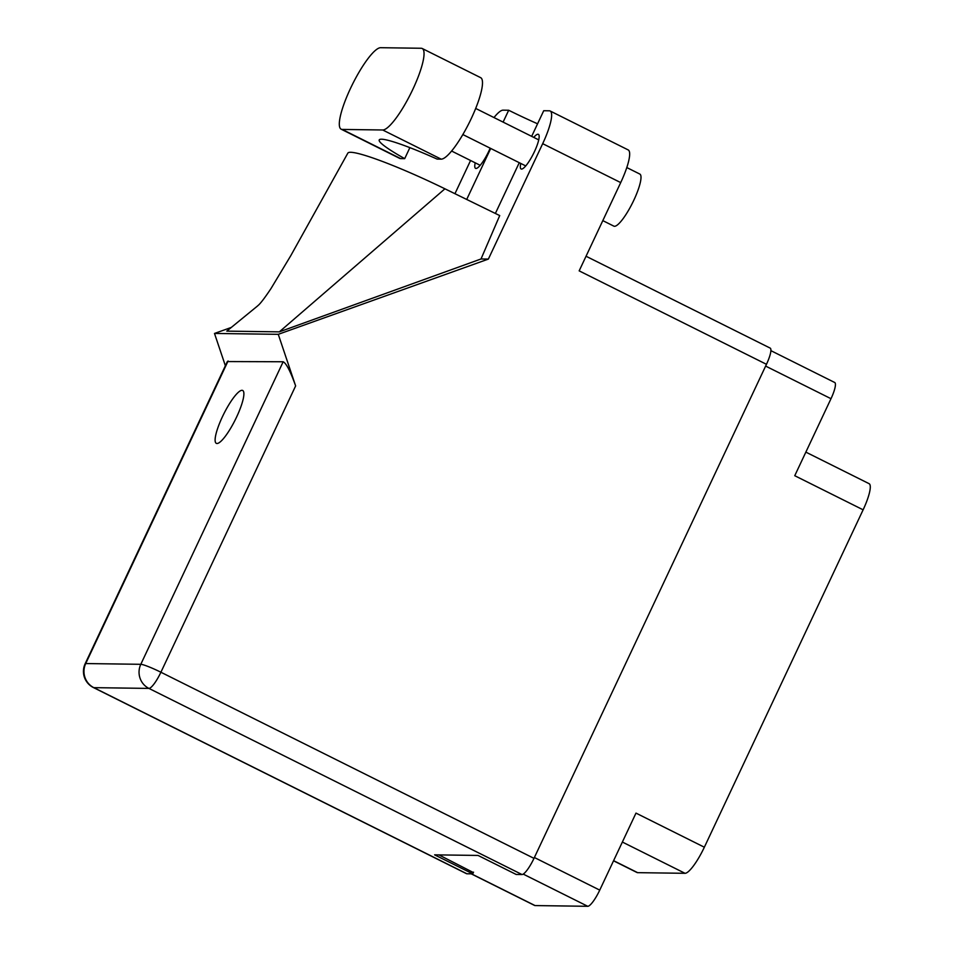 <?xml version="1.0" encoding="UTF-8"?>
<svg xmlns="http://www.w3.org/2000/svg" width="954" height="954" viewBox="0 0 954 954"><rect width="100%" height="100%" fill="white"/><g stroke="black" fill="none" stroke-linecap="round" stroke-linejoin="round"><path stroke-width="1.43" d="M471.216 873.84L534.645 905.477A18.043 3.935 -63.5 0 0 535.063 905.573L587.759 906.3A18.043 3.935 -63.5 0 0 599.744 890.118L635.984 813.106L704.35 847.212L863.12 509.818A29.097 6.344 116.5 0 0 869.106 483.678L805.856 452.124M473.351 872.552L438.935 854.903M622.366 842.048L685.02 873.304A29.097 6.344 -63.5 0 0 704.35 847.212M685.02 873.304L637.642 872.66A29.097 6.344 -63.5 0 1 636.986 872.505L613.541 860.806M863.12 509.818L794.754 475.712L830.994 398.7A18.043 3.935 -63.5 0 0 834.702 382.494L770.904 350.655M341.162 129.195L399.619 158.352A45.398 9.898 -63.5 0 0 400.656 158.591L404.699 158.65A72.754 7.417 25.2 0 1 379.215 139.94A72.754 7.417 25.2 0 1 437.111 159.091L441.153 159.151A45.398 9.898 -63.5 0 0 471.324 118.427A45.398 9.898 -63.5 0 0 480.649 77.656L422.205 48.499A45.398 9.898 -63.5 0 0 421.167 48.26L380.658 47.7A45.398 9.898 -63.5 0 0 351.513 86.277A45.398 9.898 -63.5 0 0 341.162 129.195A45.398 9.898 -63.5 0 0 342.2 129.434L382.709 129.982A45.398 9.898 -63.5 0 0 412.867 89.271A45.398 9.898 -63.5 0 0 422.205 48.499M626.802 167.558L639.824 174.057A29.097 6.344 116.5 0 1 633.838 200.197A29.097 6.344 116.5 0 1 613.839 226.134L602.809 220.624M475.211 162.812A19.354 4.221 -63.5 0 0 475.557 168.357A19.354 4.221 -63.5 0 0 488.865 151.102A19.354 4.221 -63.5 0 0 490.165 148.18M520.765 163.444A19.354 4.221 -63.5 0 0 521.111 168.977A19.354 4.221 -63.5 0 0 534.407 151.722A19.354 4.221 -63.5 0 0 538.39 134.347A19.354 4.221 -63.5 0 0 533.751 137.4M222.389 416.815A29.538 6.439 -63.5 0 0 216.319 443.348A29.538 6.439 -63.5 0 0 236.616 417.005A29.538 6.439 -63.5 0 0 242.686 390.472A29.538 6.439 -63.5 0 0 222.389 416.815M404.699 158.65L409.874 147.643M542.683 143.672A36.383 7.93 -63.5 0 0 550.16 110.998L628.185 149.921A36.383 7.93 116.5 0 1 620.708 182.596L542.683 143.672L488.376 259.083L278.27 334.329L295.633 385.917L160.904 672.236L533.99 858.35L766.467 364.309L579.161 270.864L620.708 182.596M550.16 110.998A36.383 7.93 -63.5 0 0 549.325 110.807L543.72 110.724L531.664 136.35M519.262 162.693L495.376 213.457M488.376 259.083L481.019 258.975L499.717 215.58L444.922 188.809A90.213 9.206 25.2 0 0 347.84 153.129L290.767 255.696L270.984 288.573C259.488 305.817 257.842 305.352 257.663 305.876L226.778 331.133L279.331 331.861L444.922 188.809M493.993 117.557A36.383 7.93 -63.5 0 1 503.08 110.163L508.685 110.247L503.104 122.112M470.572 160.499L454.951 193.71M466.709 199.446L490.714 148.442M481.019 258.975L279.331 331.861M231.309 327.425L214.495 333.447L278.27 334.329M586.042 256.244L770.176 348.103A18.043 3.935 116.5 0 1 766.467 364.309M533.99 858.35A18.043 3.935 116.5 0 1 522.005 874.532L148.919 688.406L93.838 687.655L466.923 873.781L472.743 873.852L473.542 872.159M472.743 873.852L434.619 854.844L478.061 855.44L516.186 874.46L522.005 874.532M466.923 873.781A18.043 3.935 116.5 0 1 466.506 873.685L93.42 687.56A18.043 3.935 116.5 0 0 93.838 687.655A18.043 17.518 -89.2 0 1 85.717 663.555L140.798 664.306L283.171 361.757C286.307 363.319 290.469 371.38 295.633 385.917M228.089 360.994L85.717 663.555A18.043 1.836 -154.8 0 0 85.156 663.734L227.338 361.566L283.171 361.757M214.495 333.447L225.371 365.752M537.579 123.793A72.754 7.417 25.2 0 1 508.685 110.247M535.063 905.573L471.443 873.84M587.759 906.3L523.221 874.102M599.744 890.118L534.383 857.515M830.994 398.7L765.633 366.086M613.601 860.663L637.642 872.66M441.153 159.151L382.709 129.982M160.904 672.236A18.043 1.836 -154.8 0 0 140.798 664.306A18.043 17.518 -89.2 0 0 148.919 688.406A18.043 3.935 -63.5 0 0 160.904 672.236M400.656 158.591L342.2 129.434M475.688 108.434L538.736 139.88M85.156 663.734A18.043 18.043 0 0 0 93.42 687.56M451.588 151.03L480.196 165.304M462.845 134.55L525.749 165.924"/></g></svg>
